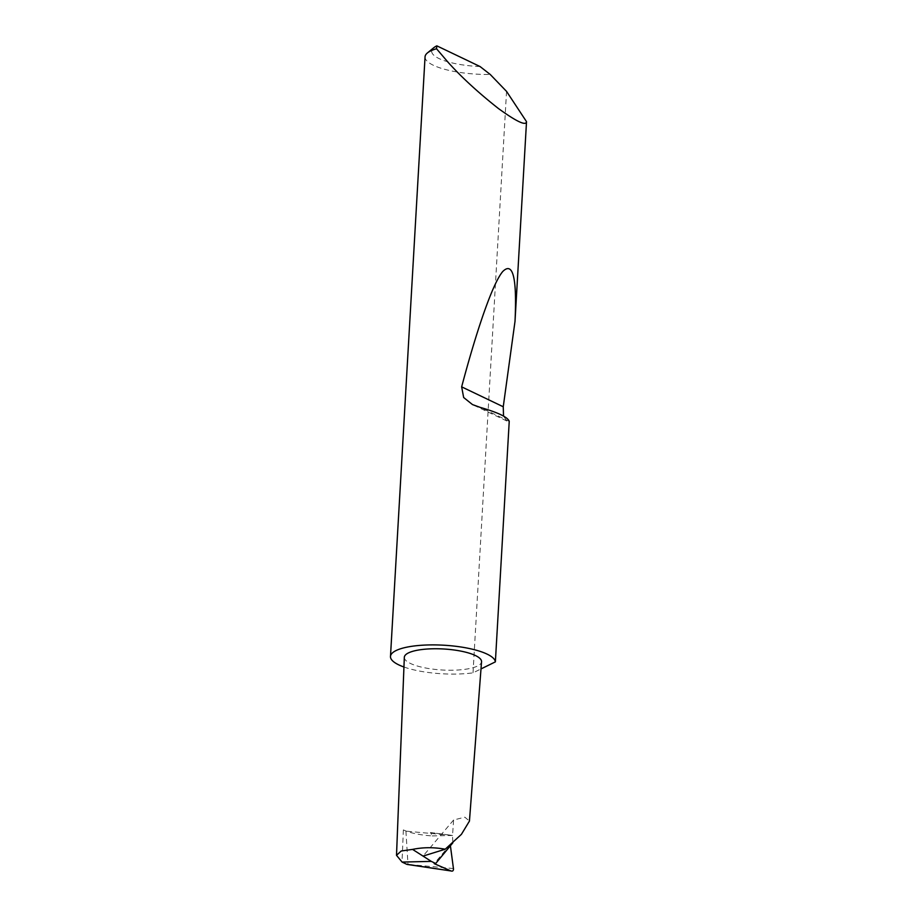 <?xml version="1.0" encoding="UTF-8"?>
<svg xmlns="http://www.w3.org/2000/svg" width="917" height="917" viewBox="0 0 917 917"><rect width="100%" height="100%" fill="white"/><g stroke="black" fill="none" stroke-linecap="round" stroke-linejoin="round"><path stroke-width="0.69" stroke-dasharray="4.58 3.44" d="M453.468 868.548L406.712 864.284M425.052 56.854A52.544 14.305 -176.7 0 0 490.228 74.46M403.938 667.003A52.544 14.305 -176.7 0 0 471.281 673.067A52.544 14.305 -176.7 0 0 473.023 672.837L481.001 668.929M432.216 835.914L452.54 835.467L430.44 832.487L432.216 835.914A35.637 9.709 -176.7 0 1 406.414 831.18A35.637 9.709 -176.7 0 1 403.377 829.908L405.922 831.134L452.54 835.467L453.594 820.004L464.816 817.173L469.447 821.07M404.328 657.329A38.674 10.534 -176.7 0 0 424.239 667.725A38.674 10.534 -176.7 0 0 463.796 669.479A38.674 10.534 -176.7 0 0 481.54 661.776M430.44 832.487L452.54 835.467L452.826 842.826M453.594 820.004L423.024 856.1M450.442 846.07L450.258 844.672L452.849 843.239M405.922 831.134L407.985 864.364M506.551 91.391L473.023 672.837M503.536 416.066L506.837 421.029L509.244 421.316L480.244 407.4M480.038 66.528A46.24 12.586 3.3 0 1 433.787 47.718M450.258 844.672L434.188 863.642M403.377 829.908L402.013 862.026M506.837 421.029L472.496 404.592"/><path stroke-width="1.38" d="M450.442 846.07L453.502 868.984C453.411 870.795 452.585 871.459 451.038 870.967L407.24 864.456M452.826 842.826L435.69 863.493L434.188 863.642L451.038 870.967L406.712 864.284L402.082 862.072L431.288 861.384L412.558 849.394C423.024 847.228 433.901 847.17 445.215 849.211L423.024 856.1M427.425 52.934L433.787 47.718A46.24 12.586 3.3 0 1 436.836 45.85L480.038 66.528L490.228 74.46L506.551 91.391L526.518 121.674C526.06 126.076 516.718 121.72 498.504 108.584C478.536 92.846 461.778 77.464 448.23 62.459L436.526 48.75A52.544 14.305 -176.7 0 0 427.425 52.934A52.544 14.305 -176.7 0 0 425.052 56.854L390.482 656.469A52.544 14.305 -176.7 0 0 403.938 667.003M461.652 386.859C476.599 330.498 492.555 283.525 502.734 271.524C512.981 261.311 517.073 277.92 515.01 321.351L503.25 406.77L461.652 386.859L463.658 397.508L472.496 404.592L480.244 407.4C498.011 412.512 507.674 417.132 509.233 421.281L495.375 661.868A52.544 14.305 -176.7 0 0 467.395 648.124A52.544 14.305 -176.7 0 0 414.587 645.923A52.544 14.305 -176.7 0 0 390.482 656.469M526.518 121.674L515.01 321.351M402.082 862.072L396.511 855.32L404.328 657.329A38.674 10.534 -176.7 0 1 422.072 649.511A38.674 10.534 -176.7 0 1 461.801 651.299A38.674 10.534 -176.7 0 1 481.54 661.776L469.447 821.07L461.411 834.344L445.215 849.211M435.69 863.493L431.288 861.384M396.511 855.32L401.199 851.01L412.558 849.394M436.836 45.85L436.526 48.75M503.25 406.77L503.536 416.066M481.001 668.929L495.375 661.868"/></g></svg>
